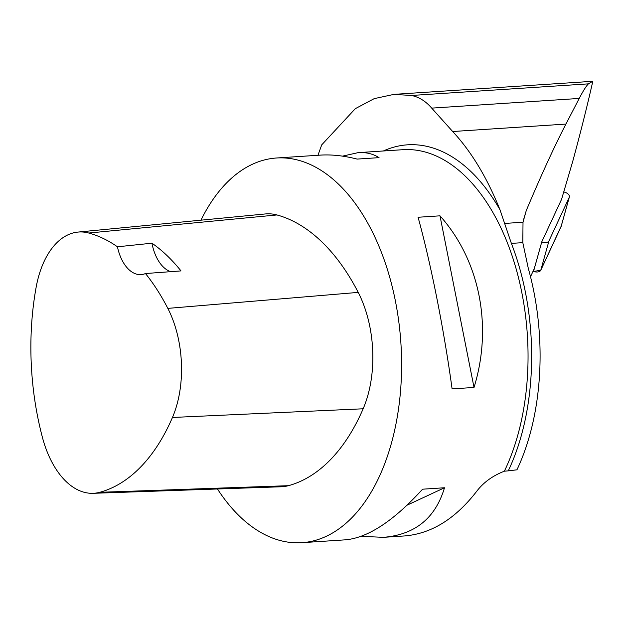 <?xml version="1.0" encoding="UTF-8"?>
<svg xmlns="http://www.w3.org/2000/svg" width="624" height="624" viewBox="0 0 624 624"><rect width="100%" height="100%" fill="white"/><g stroke="black" fill="none" stroke-linecap="round" stroke-linejoin="round"><path stroke-width="0.94" d="M530.509 276.736L534.238 268.741L541.733 242.042A6.123 3.401 15.6 0 0 548.972 240.872L569.252 197.309A6.123 3.401 15.6 0 0 569.361 197.012A6.123 3.401 15.6 0 0 564.915 192.254L563.761 191.872M561.046 226.715L540.766 270.278A6.123 3.401 -164.4 0 1 533.528 271.456L540.766 270.262L561.21 226.114A6.123 3.401 -164.4 0 1 561.155 226.418A6.123 3.401 -164.4 0 1 561.046 226.715L569.252 197.309M592.8 81.307C587.473 105.004 580.788 131.68 572.746 161.343L561.561 199.345L541.687 242.026M592.667 81.307L588.424 83.858C586.232 85.995 583.167 90.854 579.228 98.436L565.921 124.082C554.346 146.468 541.125 175.289 526.274 210.538L523.013 222.23L522.811 242.642L528.294 268.351A193.924 112.609 86.2 0 1 516.937 469.817L508.264 470.855A193.924 112.609 86.2 0 0 511.384 243.391L500.042 209.898C487.055 177.606 471.276 151.484 452.689 131.524L431.707 108.124C425.74 101.197 418.985 96.977 411.442 95.48L393.97 94.372L374.228 98.631L355.329 108.654L321.719 144.862L317.959 155.275M342.529 156.133L358.137 152.638L403.003 149.69A192.761 111.938 86.2 0 1 507.374 242.798A192.761 111.938 86.2 0 1 516.805 438.617A192.761 111.938 86.2 0 1 504.364 471.198L508.264 470.855M504.364 471.198C492.601 475.769 483.358 482.5 476.642 491.384C455.341 518.903 431.293 533.754 404.485 535.954L383.409 537.334L361.132 536.328M200.951 220.178A192.761 111.938 86.2 0 1 276.557 157.997A192.761 111.938 86.2 0 1 380.929 251.105A192.761 111.938 86.2 0 1 390.359 446.924A192.761 111.938 86.2 0 1 301.829 542.693A192.761 111.938 86.2 0 1 217.456 488.99M474.022 387.457L452.096 388.892C443.984 329.597 430.895 263.578 418.072 217.261L439.99 215.826C479.809 260.364 492.898 326.383 474.022 387.457L439.99 215.826M301.829 542.693L345.524 539.822C368.027 537.787 393.713 520.907 422.581 489.193L444.499 487.757C435.412 518.17 415.054 534.698 383.409 537.334M358.137 152.638C366.062 152.131 373.035 153.8 379.049 157.646L357.131 159.089C343.918 155.719 331.625 154.393 320.252 155.126L276.557 157.997M77.938 232.081L265.411 213.946A92.524 53.734 86.2 0 1 276.947 214.952A215.896 125.369 86.2 0 1 358.215 292.391A92.524 53.734 86.2 0 1 363.145 408.79A215.896 125.369 86.2 0 1 288.397 485.69A92.524 53.734 86.2 0 1 281.276 486.767L93.038 493.311A86.713 50.357 86.2 0 1 42.471 437.572A210.085 122 86.2 0 1 36.122 287.375A86.713 50.357 86.2 0 1 77.938 232.081A86.713 50.357 86.2 0 1 88.748 233.025A210.085 122 86.2 0 1 117.437 246.792L151.944 243.196A38.555 22.386 -93.8 0 0 170.719 271.674M151.944 243.196A211.162 122.624 -93.8 0 1 180.991 270.91L145.478 273.538A210.085 122 86.2 0 1 167.833 308.381A86.713 50.357 86.2 0 1 172.45 417.472A210.085 122 86.2 0 1 99.715 492.305A86.713 50.357 86.2 0 1 93.038 493.311M145.478 273.538A38.555 22.386 86.2 0 1 141.047 274.615A38.555 22.386 86.2 0 1 117.437 246.792M444.499 487.757L407.09 505.175M548.972 240.872L540.766 270.278M533.528 271.456L541.733 242.042M523.294 220.662L526.274 210.538M579.228 98.436L431.707 108.124M565.921 124.082L452.689 131.524M588.424 83.858L411.442 95.48M523.013 222.23L504.808 223.423M522.811 242.642L511.384 243.391M500.042 209.898A197.34 114.598 -93.8 0 0 383.37 150.977M172.45 417.472L363.145 408.79M99.715 492.305L288.397 485.69M88.748 233.025L276.947 214.952M167.833 308.381L358.215 292.391M569.361 197.012L561.155 226.418M592.628 81.315L393.97 94.364"/></g></svg>
